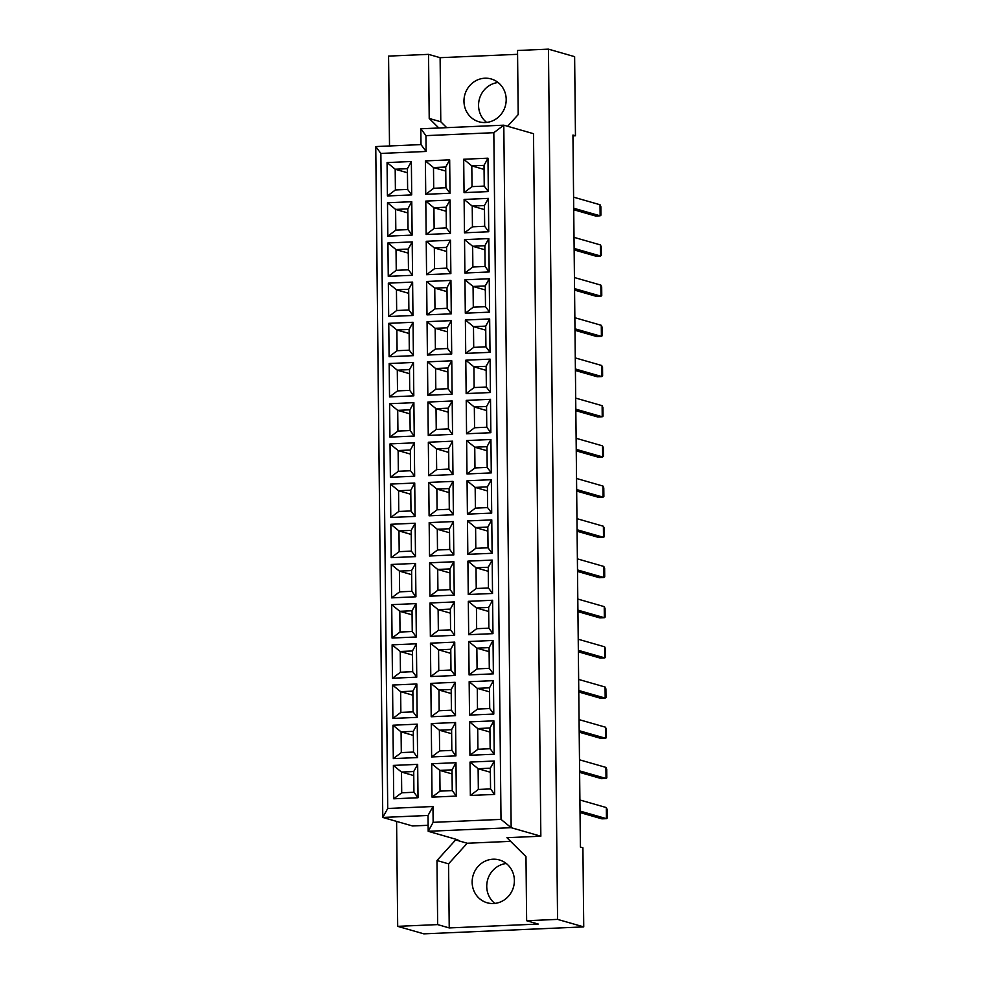 <?xml version="1.0" encoding="UTF-8"?>
<svg xmlns="http://www.w3.org/2000/svg" width="983" height="983" viewBox="0 0 983 983"><rect width="100%" height="100%" fill="white"/><g stroke="black" fill="none" stroke-linecap="round" stroke-linejoin="round"><path stroke-width="1.47" d="M463.964 101.286A22.265 21.024 -74 0 0 478.942 121.769A22.265 21.024 -74 0 0 506.196 99.455A22.265 21.024 -74 0 0 491.23 78.972A22.265 21.024 -74 0 0 463.964 101.286M498.111 82.511A22.265 21.024 -74 0 0 478.561 105.476A22.265 21.024 -74 0 0 486.646 122.42M472.147 882.292A22.265 21.024 -74 0 0 487.113 902.763A22.265 21.024 -74 0 0 514.379 880.449A22.265 21.024 -74 0 0 499.401 859.965A22.265 21.024 -74 0 0 472.147 882.292M506.282 863.504A22.265 21.024 -74 0 0 486.745 886.482A22.265 21.024 -74 0 0 494.83 903.414M572.954 135.887L575.46 135.777L574.625 56.658L548.453 49.15L517.537 50.489L518.201 114.581L507.621 126.266M510.607 841.35L467.208 843.242L448.555 863.836L449.231 927.927L538.229 924.057L526.642 920.727L525.979 856.648L506.921 837.688L540.847 836.214L533.499 133.7L503.8 125.173L511.16 827.686L428.195 831.299L428.035 815.472L382.78 817.438L375.752 146.565L421.007 144.599L420.847 128.785L503.8 125.173L493.822 132.693L425.946 135.642L426.118 151.468L380.863 153.434L387.72 808.481L432.975 806.515L433.134 822.341L501.011 819.38L493.822 132.693M526.642 920.727L557.57 919.388L548.453 49.15M517.574 54.323L440.114 57.69L428.539 54.36L388.568 56.105L389.514 145.976M396.591 821.407L397.685 926.342L423.857 933.85L583.742 926.895L582.907 847.788L580.4 847.063L572.942 135.052L575.46 135.777M583.742 926.895L557.57 919.388M449.231 927.927L437.656 924.598L397.685 926.342M428.539 54.36L429.215 118.452L438.823 127.999M433.134 822.341L428.195 831.299L457.894 839.826L455.633 839.924L436.98 860.518L437.656 924.598M428.133 825.29L412.479 825.966L382.78 817.438L387.72 808.481M540.847 836.214L511.16 827.686L501.011 819.38M467.208 843.242L455.633 839.924M487.973 158.189L488.33 191.574L464.05 192.631L463.693 159.246L487.973 158.189L484.029 165.365L471.803 165.894L472.024 186.623L484.238 186.094L484.029 165.365M449.673 159.86L450.017 193.246L425.737 194.302L425.381 160.917L449.673 159.86L445.717 167.024L433.491 167.565L433.712 188.281L445.926 187.753L445.717 167.024M411.361 161.519L411.705 194.904L387.425 195.961L387.069 162.576L411.361 161.519L407.404 168.695L395.191 169.223L395.399 189.952L407.626 189.424L407.404 168.695M488.404 198.382L488.748 231.767L464.468 232.824L464.111 199.438L488.404 198.382L484.447 205.545L472.233 206.086L472.442 226.815L484.668 226.274L484.447 205.545M450.091 200.053L450.435 233.438L426.155 234.495L425.799 201.097L450.091 200.053L446.135 207.216L433.921 207.745L434.13 228.474L446.356 227.945L446.135 207.216M411.779 201.712L412.123 235.097L387.843 236.153L387.499 202.768L411.779 201.712L407.822 208.887L395.608 209.416L395.817 230.145L408.043 229.604L407.822 208.887M488.821 238.574L489.165 271.959L464.885 273.016L464.541 239.631L488.821 238.574L484.865 245.738L472.651 246.266L472.872 266.995L485.086 266.467L484.865 245.738M450.509 240.233L450.865 273.618L426.573 274.675L426.229 241.29L450.509 240.233L446.552 247.409L434.339 247.937L434.56 268.666L446.774 268.138L446.552 247.409M412.196 241.904L412.553 275.289L388.26 276.346L387.916 242.961L412.196 241.904L408.24 249.068L396.026 249.608L396.247 270.325L408.461 269.797L408.24 249.068M489.239 278.754L489.595 312.139L465.303 313.196L464.959 279.811L489.239 278.754L485.283 285.93L473.069 286.458L473.29 307.188L485.504 306.659L485.283 285.93M450.927 280.425L451.283 313.81L426.991 314.867L426.647 281.482L450.927 280.425L446.982 287.589L434.756 288.13L434.978 308.859L447.191 308.318L446.982 287.589M412.614 282.096L412.971 315.482L388.678 316.538L388.334 283.153L412.614 282.096L408.67 289.26L396.444 289.788L396.665 310.517L408.879 309.989L408.67 289.26M489.657 318.947L490.013 352.332L465.733 353.389L465.377 320.003L489.657 318.947L485.713 326.123L473.487 326.651L473.708 347.38L485.921 346.839L485.713 326.123M451.357 320.618L451.701 354.003L427.421 355.06L427.064 321.674L451.357 320.618L447.4 327.781L435.174 328.31L435.395 349.039L447.609 348.51L447.4 327.781M413.044 322.277L413.388 355.662L389.108 356.718L388.752 323.333L413.044 322.277L409.088 329.452L396.874 329.981L397.083 350.71L409.309 350.181L409.088 329.452M490.087 359.139L490.431 392.524L466.151 393.581L465.795 360.196L490.087 359.139L486.13 366.303L473.917 366.843L474.125 387.56L486.352 387.032L486.13 366.303M451.775 360.798L452.119 394.183L427.838 395.24L427.482 361.855L451.775 360.798L447.818 367.974L435.604 368.502L435.813 389.231L448.039 388.703L447.818 367.974M413.462 362.469L413.806 395.854L389.526 396.911L389.182 363.526L413.462 362.469L409.506 369.633L397.292 370.173L397.501 390.902L409.727 390.362L409.506 369.633M490.505 399.331L490.849 432.717L466.569 433.773L466.225 400.376L490.505 399.331L486.548 406.495L474.334 407.023L474.556 427.752L486.769 427.224L486.548 406.495M452.192 400.99L452.549 434.375L428.256 435.432L427.912 402.047L452.192 400.99L448.236 408.166L436.022 408.695L436.243 429.424L448.457 428.883L448.236 408.166M413.88 402.661L414.236 436.047L389.944 437.103L389.6 403.718L413.88 402.661L409.923 409.825L397.71 410.353L397.931 431.082L410.144 430.554L409.923 409.825M490.922 439.512L491.279 472.897L466.986 473.953L466.642 440.568L490.922 439.512L486.966 446.687L474.752 447.216L474.973 467.945L487.187 467.416L486.966 446.687M452.61 441.183L452.966 474.568L428.674 475.625L428.33 442.239L452.61 441.183L448.666 448.346L436.44 448.887L436.661 469.604L448.875 469.075L448.666 448.346M414.298 442.841L414.654 476.227L390.374 477.283L390.018 443.898L414.298 442.841L410.353 450.017L398.127 450.546L398.348 471.275L410.562 470.746L410.353 450.017M491.353 479.704L491.697 513.089L467.416 514.146L467.06 480.761L491.353 479.704L487.396 486.868L475.17 487.408L475.391 508.137L487.605 507.597L487.396 486.868M453.04 481.375L453.384 514.76L429.104 515.817L428.748 482.432L453.04 481.375L449.084 488.539L436.857 489.067L437.079 509.796L449.292 509.268L449.084 488.539M414.728 483.034L415.072 516.419L390.792 517.476L390.435 484.091L414.728 483.034L410.771 490.21L398.557 490.738L398.766 511.467L410.992 510.939L410.771 490.21M491.77 519.896L492.114 553.282L467.834 554.338L467.478 520.953L491.77 519.896L487.814 527.06L475.6 527.588L475.809 548.317L488.035 547.789L487.814 527.06M453.458 521.555L453.802 554.94L429.522 555.997L429.166 522.612L453.458 521.555L449.501 528.731L437.288 529.259L437.496 549.989L449.723 549.46L449.501 528.731M415.145 523.226L415.49 556.611L391.209 557.668L390.865 524.283L415.145 523.226L411.189 530.39L398.975 530.931L399.184 551.647L411.41 551.119L411.189 530.39M492.188 560.077L492.532 593.462L468.252 594.518L467.908 561.133L492.188 560.077L488.232 567.252L476.018 567.781L476.239 588.51L488.453 587.981L488.232 567.252M453.876 561.748L454.232 595.133L429.94 596.189L429.596 562.804L453.876 561.748L449.919 568.911L437.705 569.452L437.926 590.181L450.14 589.64L449.919 568.911M415.563 563.419L415.92 596.804L391.627 597.861L391.283 564.475L415.563 563.419L411.607 570.582L399.393 571.111L399.614 591.84L411.828 591.311L411.607 570.582M492.606 600.269L492.962 633.654L468.67 634.711L468.326 601.326L492.606 600.269L488.649 607.445L476.436 607.973L476.657 628.702L488.87 628.162L488.649 607.445M454.293 601.94L454.65 635.325L430.357 636.382L430.013 602.997L454.293 601.94L450.349 609.104L438.123 609.632L438.344 630.361L450.558 629.833L450.349 609.104M415.981 603.599L416.337 636.984L392.057 638.041L391.701 604.656L415.981 603.599L412.037 610.775L399.811 611.303L400.032 632.032L412.246 631.504L412.037 610.775M493.036 640.461L493.38 673.846L469.1 674.903L468.744 641.518L493.036 640.461L489.079 647.625L476.853 648.166L477.074 668.882L489.288 668.354L489.079 647.625M454.724 642.12L455.068 675.505L430.787 676.562L430.431 643.177L454.724 642.12L450.767 649.296L438.553 649.824L438.762 670.553L450.976 670.025L450.767 649.296M416.411 643.791L416.755 677.176L392.475 678.233L392.119 644.848L416.411 643.791L412.455 650.967L400.241 651.496L400.45 672.225L412.676 671.684L412.455 650.967M493.454 680.654L493.798 714.039L469.518 715.096L469.161 681.71L493.454 680.654L489.497 687.817L477.283 688.346L477.492 709.075L489.718 708.546L489.497 687.817M455.141 682.313L455.485 715.698L431.205 716.754L430.861 683.369L455.141 682.313L451.185 689.488L438.971 690.017L439.18 710.746L451.406 710.217L451.185 689.488M416.829 683.984L417.173 717.369L392.893 718.426L392.549 685.04L416.829 683.984L412.872 691.147L400.659 691.676L400.867 712.405L413.093 711.876L412.872 691.147M493.871 720.834L494.216 754.219L469.935 755.276L469.591 721.891L493.871 720.834L489.915 728.01L477.701 728.538L477.922 749.267L490.136 748.739L489.915 728.01M455.559 722.505L455.915 755.89L431.623 756.947L431.279 723.562L455.559 722.505L451.602 729.669L439.389 730.209L439.61 750.926L451.824 750.398L451.602 729.669M417.247 724.164L417.603 757.561L393.311 758.606L392.967 725.221L417.247 724.164L413.29 731.34L401.076 731.868L401.297 752.597L413.511 752.069L413.29 731.34M494.289 761.026L494.646 794.411L470.353 795.468L470.009 762.083L494.289 761.026L490.333 768.19L478.119 768.731L478.34 789.46L490.554 788.919L490.333 768.19M455.977 762.697L456.333 796.083L432.041 797.139L431.697 763.754L455.977 762.697L452.033 769.861L439.806 770.389L440.028 791.118L452.241 790.59L452.033 769.861M417.664 764.356L418.021 797.741L393.741 798.798L393.384 765.413L417.664 764.356L413.72 771.532L401.494 772.06L401.715 792.79L413.929 792.261L413.72 771.532M448.555 863.836L436.98 860.518M440.114 57.69L440.789 121.769L446.712 127.655M440.789 121.769L429.215 118.452M413.757 775.575L401.494 772.06L393.384 765.413M401.715 792.79L393.741 798.798M418.021 797.741L413.929 792.261M452.069 773.916L439.806 770.389L431.697 763.754M490.382 772.245L478.119 768.731L470.009 762.083M413.339 735.395L401.076 731.868L392.967 725.221M451.652 733.723L439.389 730.209L431.279 723.562M489.964 732.052L477.701 728.538L469.591 721.891M412.921 695.202L400.659 691.676L392.549 685.04M451.234 693.531L438.971 690.017L430.861 683.369M489.534 691.872L477.283 688.346L469.161 681.71M412.491 655.01L400.241 651.496L392.119 644.848M450.804 653.351L438.553 649.824L430.431 643.177M489.116 651.68L476.853 648.166L468.744 641.518M412.074 614.817L399.811 611.303L391.701 604.656M450.386 613.159L438.123 609.632L430.013 602.997M488.698 611.487L476.436 607.973L468.326 601.326M411.656 574.637L399.393 571.111L391.283 564.475M449.968 572.966L437.705 569.452L429.596 562.804M488.281 571.307L476.018 567.781L467.908 561.133M411.238 534.445L398.975 530.931L390.865 524.283M449.55 532.774L437.288 529.259L429.166 522.612M487.851 531.115L475.6 527.588L467.478 520.953M410.808 494.252L398.557 490.738L390.435 484.091M449.12 492.594L436.857 489.067L428.748 482.432M487.433 490.922L475.17 487.408L467.06 480.761M410.39 454.072L398.127 450.546L390.018 443.898M448.703 452.401L436.44 448.887L428.33 442.239M487.015 450.73L474.752 447.216L466.642 440.568M409.972 413.88L397.71 410.353L389.6 403.718M448.285 412.209L436.022 408.695L427.912 402.047M486.597 410.55L474.334 407.023L466.225 400.376M409.555 373.687L397.292 370.173L389.182 363.526M447.855 372.029L435.604 368.502L427.482 361.855M486.167 370.358L473.917 366.843L465.795 360.196M409.125 333.495L396.874 329.981L388.752 323.333M447.437 331.836L435.174 328.31L427.064 321.674M485.749 330.165L473.487 326.651L465.377 320.003M408.707 293.315L396.444 289.788L388.334 283.153M447.019 291.644L434.756 288.13L426.647 281.482M485.332 289.985L473.069 286.458L464.959 279.811M408.289 253.123L396.026 249.608L387.916 242.961M446.601 251.451L434.339 247.937L426.229 241.29M484.914 249.793L472.651 246.266L464.541 239.631M407.871 212.93L395.608 209.416L387.499 202.768M446.171 211.271L433.921 207.745L425.799 201.097M484.484 209.6L472.233 206.086L464.111 199.438M407.441 172.75L395.191 169.223L387.069 162.576M445.754 171.079L433.491 167.565L425.381 160.917M484.066 169.408L471.803 165.894L463.693 159.246M440.028 791.118L432.041 797.139M456.333 796.083L452.241 790.59M478.34 789.46L470.353 795.468M494.646 794.411L490.554 788.919M401.297 752.597L393.311 758.606M417.603 757.561L413.511 752.069M439.61 750.926L431.623 756.947M455.915 755.89L451.824 750.398M477.922 749.267L469.935 755.276M494.216 754.219L490.136 748.739M400.867 712.405L392.893 718.426M417.173 717.369L413.093 711.876M439.18 710.746L431.205 716.754M455.485 715.698L451.406 710.217M477.492 709.075L469.518 715.096M493.798 714.039L489.718 708.546M400.45 672.225L392.475 678.233M416.755 677.176L412.676 671.684M438.762 670.553L430.787 676.562M455.068 675.505L450.976 670.025M477.074 668.882L469.1 674.903M493.38 673.846L489.288 668.354M400.032 632.032L392.057 638.041M416.337 636.984L412.246 631.504M438.344 630.361L430.357 636.382M454.65 635.325L450.558 629.833M476.657 628.702L468.67 634.711M492.962 633.654L488.87 628.162M399.614 591.84L391.627 597.861M415.92 596.804L411.828 591.311M437.926 590.181L429.94 596.189M454.232 595.133L450.14 589.64M476.239 588.51L468.252 594.518M492.532 593.462L488.453 587.981M399.184 551.647L391.209 557.668M415.49 556.611L411.41 551.119M437.496 549.989L429.522 555.997M453.802 554.94L449.723 549.46M475.809 548.317L467.834 554.338M492.114 553.282L488.035 547.789M398.766 511.467L390.792 517.476M415.072 516.419L410.992 510.939M437.079 509.796L429.104 515.817M453.384 514.76L449.292 509.268M475.391 508.137L467.416 514.146M491.697 513.089L487.605 507.597M398.348 471.275L390.374 477.283M414.654 476.227L410.562 470.746M436.661 469.604L428.674 475.625M452.966 474.568L448.875 469.075M474.973 467.945L466.986 473.953M491.279 472.897L487.187 467.416M397.931 431.082L389.944 437.103M414.236 436.047L410.144 430.554M436.243 429.424L428.256 435.432M452.549 434.375L448.457 428.883M474.556 427.752L466.569 433.773M490.849 432.717L486.769 427.224M397.501 390.902L389.526 396.911M413.806 395.854L409.727 390.362M435.813 389.231L427.838 395.24M452.119 394.183L448.039 388.703M474.125 387.56L466.151 393.581M490.431 392.524L486.352 387.032M397.083 350.71L389.108 356.718M413.388 355.662L409.309 350.181M435.395 349.039L427.421 355.06M451.701 354.003L447.609 348.51M473.708 347.38L465.733 353.389M490.013 352.332L485.921 346.839M396.665 310.517L388.678 316.538M412.971 315.482L408.879 309.989M434.978 308.859L426.991 314.867M451.283 313.81L447.191 308.318M473.29 307.188L465.303 313.196M489.595 312.139L485.504 306.659M396.247 270.325L388.26 276.346M412.553 275.289L408.461 269.797M434.56 268.666L426.573 274.675M450.865 273.618L446.774 268.138M472.872 266.995L464.885 273.016M489.165 271.959L485.086 266.467M395.817 230.145L387.843 236.153M412.123 235.097L408.043 229.604M434.13 228.474L426.155 234.495M450.435 233.438L446.356 227.945M472.442 226.815L464.468 232.824M488.748 231.767L484.668 226.274M395.399 189.952L387.425 195.961M411.705 194.904L407.626 189.424M433.712 188.281L425.737 194.302M450.017 193.246L445.926 187.753M472.024 186.623L464.05 192.631M488.33 191.574L484.238 186.094M432.975 806.515L428.035 815.472M375.752 146.565L380.863 153.434M421.007 144.599L426.118 151.468M420.847 128.785L425.946 135.642M579.909 799.99L606.339 807.571L607.15 809.476L607.248 818.016L606.45 818.655L580.019 811.061M606.339 807.571L606.45 818.655L601.928 818.851L580.031 812.56M579.479 759.798L605.909 767.391L606.732 769.284L606.818 777.823L606.032 778.462L579.601 770.881M605.909 767.391L606.032 778.462L601.51 778.659L579.614 772.38M579.061 719.617L605.491 727.199L606.314 729.091L606.4 737.643L605.614 738.27L579.171 730.688M605.491 727.199L605.614 738.27L601.08 738.466L579.196 732.188M578.225 639.233L604.656 646.826L605.467 648.719L605.565 657.258L604.766 657.897L578.336 650.304M604.656 646.826L604.766 657.897L600.244 658.094L578.348 651.815M577.377 558.86L603.808 566.441L604.631 568.334L604.717 576.886L603.931 577.525L577.488 569.931M603.808 566.441L603.931 577.525L599.397 577.721L577.513 571.43M576.542 478.475L602.972 486.069L603.783 487.961L603.881 496.501L603.083 497.14L576.652 489.559M602.972 486.069L603.083 497.14L598.561 497.337L576.665 491.058M578.643 679.425L605.073 687.006L605.897 688.911L605.983 697.451L605.184 698.09L578.754 690.496M605.073 687.006L605.184 698.09L600.662 698.286L578.766 691.995M577.795 599.04L604.226 606.634L605.049 608.526L605.135 617.078L604.348 617.705L577.918 610.124M604.226 606.634L604.348 617.705L599.814 617.902L577.93 611.623M576.96 518.668L603.39 526.249L604.213 528.154L604.299 536.693L603.501 537.332L577.07 529.739M603.39 526.249L603.501 537.332L598.979 537.529L577.082 531.238M576.112 438.283L602.542 445.877L603.365 447.769L603.451 456.321L602.665 456.948L576.235 449.366M602.542 445.877L602.665 456.948L598.131 457.144L576.247 450.865M575.694 398.103L602.124 405.684L602.948 407.589L603.034 416.128L602.235 416.767L575.805 409.174M602.124 405.684L602.235 416.767L597.713 416.964L575.829 410.673M574.846 317.718L601.289 325.312L602.1 327.204L602.198 335.744L601.399 336.383L574.969 328.801M601.289 325.312L601.399 336.383L596.878 336.579L574.981 330.3M574.011 237.345L600.441 244.927L601.264 246.831L601.35 255.371L600.552 256.01L574.121 248.416M600.441 244.927L600.552 256.01L596.03 256.207L574.146 249.915M575.276 357.91L601.707 365.504L602.53 367.396L602.616 375.936L601.817 376.575L575.387 368.981M601.707 365.504L601.817 376.575L597.295 376.772L575.399 370.493M574.428 277.538L600.859 285.119L601.682 287.011L601.768 295.564L600.982 296.19L574.551 288.609M600.859 285.119L600.982 296.19L596.448 296.387L574.563 290.108M573.593 197.153L600.023 204.747L600.846 206.639L600.932 215.179L600.134 215.818L573.703 208.236M600.023 204.747L600.134 215.818L595.612 216.014L573.716 209.735"/></g></svg>
